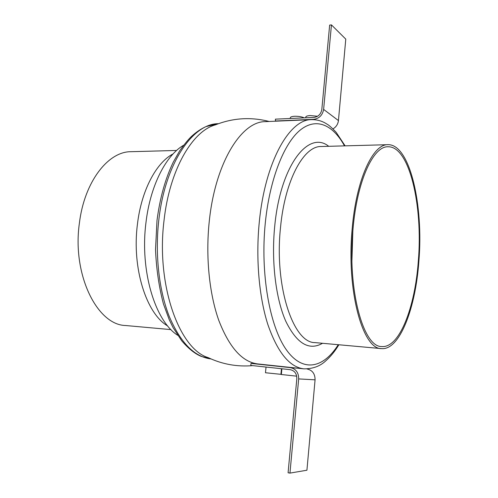 <?xml version="1.0" encoding="UTF-8"?>
<svg xmlns="http://www.w3.org/2000/svg" width="498" height="498" viewBox="0 0 498 498"><rect width="100%" height="100%" fill="white"/><g stroke="black" fill="none" stroke-linecap="round" stroke-linejoin="round"><path stroke-width="0.75" d="M173.105 153.888C156.21 162.628 141.301 190.56 137.411 224.442C131.746 268.304 146.468 313.871 167.708 325.966M183.644 145.229C165.822 155.426 150.135 185.972 145.926 222.936C139.789 271.093 155.214 321.191 177.68 335.272M269.15 121.475C250.892 116.806 232.996 117.926 215.441 124.842C192.384 131.024 169.606 169.712 164.054 220.278C155.911 284.682 179.224 349.061 208.139 357.608C222.301 364.293 237.179 366.964 252.772 365.625M209.291 221.118C205.493 256.339 209.272 293.814 218.852 320.556C229.354 347.573 242.314 362.027 257.746 363.932L303.768 368.844C289.506 367.076 277.535 352.316 267.868 324.565C259.047 297.076 255.648 258.4 259.296 222.04C265.061 161.669 289.562 119.122 311.586 119.626L265.341 121.643C241.493 121.282 215.279 162.653 209.291 221.118M352.148 229.099C346.291 290.77 362.762 349.565 381.518 348.612C399.657 350.38 415.587 308.324 418.886 261.182C423.667 205.101 409.842 143.928 387.917 144.688C372.89 143.928 356.213 179.535 352.148 229.099M418.332 260.921C423.026 205.917 409.462 146.02 388.023 146.773C373.282 146.02 356.948 180.955 352.97 229.491C347.243 289.861 363.359 347.473 381.754 346.54C399.483 348.264 415.095 307.135 418.332 260.921M351.93 260.379L352.852 230.891M176.603 150.458L130.999 151.703C108.215 151.411 84.355 181.683 79.387 223.185C72.017 274.734 97.21 325.007 125.546 325.511L170.988 329.614M280.928 374.328L265.478 372.747L266.032 367.057M296.702 376.164L281.339 374.515L281.887 368.775M289.954 473.1L298.676 378.916L315.072 379.825L306.924 470.224L289.954 473.1L288.087 472.783L296.82 378.71C296.827 373.662 294.623 370.649 290.209 369.672L250.805 365.414L251.011 363.416L259.763 364.144M307.017 368.974L307.017 368.974C312.371 370.139 315.06 373.755 315.072 379.825M298.676 378.916C298.682 372.597 295.924 368.837 290.402 367.63L251.011 363.416M304.216 117.858C301.732 116.725 298.532 116.19 294.611 116.271C291.467 116.482 290.035 117.086 290.328 118.094L290.284 118.487M317.543 116.277L310.266 115.548C306.998 115.766 305.517 116.401 305.816 117.441L305.778 117.789M331.45 24.9L323.625 109.404L338.441 120.572L345.78 39.124L331.45 24.9L329.657 25.081L321.82 109.492C320.949 114.123 318.309 116.769 313.914 117.428L275.4 119.153L275.512 121.201M323.625 109.404C322.536 115.2 319.237 118.512 313.734 119.321L275.213 121.008M338.441 120.572C337.968 124.22 336.144 127.002 332.95 128.914M322.542 343.29C309.04 350.978 296.789 343.632 285.79 321.26C275.824 298.775 271.236 261.68 274.678 226.69C280.281 165.355 308.542 129.835 328.717 146.306M387.917 144.688L321.166 146.512C303.799 145.883 284.875 180.102 280.511 227.542C274.168 286.549 293.359 343.141 315.016 342.612L381.518 348.612M157.019 220.365C159.889 198.111 165.317 178.689 173.304 162.08L179.622 150.95C184.64 143.934 188.63 139.06 191.606 136.315C196.193 132.101 200.999 128.858 206.016 126.585L218.336 123.697C192.776 123.473 164.994 163.643 158.8 220.178C154.872 254.254 158.993 290.521 169.283 316.504C180.544 342.767 194.438 356.917 210.959 358.94L201.086 356.331C194.861 353.748 188.393 348.556 181.683 340.757L173.08 327.584L169.295 319.822L163.493 304.091C159.011 287.215 156.353 269.057 155.519 249.61L156.995 220.558M344.492 145.87C332.95 124.811 316.224 116.968 300.026 130.239C283.91 143.549 269.673 179.361 265.297 222.93C260.193 273.39 269.623 326.171 286.182 349.552C302.772 373.127 323.495 368.215 338.254 344.709M290.402 367.63L298.601 368.29M313.734 119.321L314.207 119.657M303.768 368.844C312.781 368.918 320.158 366.217 325.897 360.726C330.616 356.593 334.949 351.271 338.883 344.765M345.12 145.858L336.206 132.375C331.824 127.706 328.692 124.923 326.812 124.027C322.33 121.058 317.257 119.588 311.586 119.626M280.922 374.378L281.457 368.725"/></g></svg>
